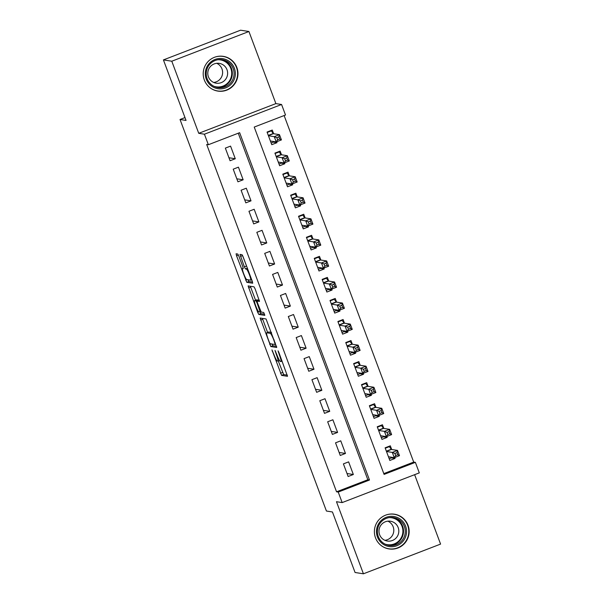 <?xml version="1.0" encoding="UTF-8"?>
<svg xmlns="http://www.w3.org/2000/svg" width="604" height="604" viewBox="0 0 604 604"><rect width="100%" height="100%" fill="white"/><g stroke="black" fill="none" stroke-linecap="round" stroke-linejoin="round"><path stroke-width="0.91" d="M271.959 349.905L281.585 375.386L287.512 376.307L278.837 352.336L278.051 350.856L279.441 355.107A7.082 0.921 -111.1 0 1 280.935 361.547A7.082 0.921 -111.1 0 1 280.86 361.554L280.369 361.479A7.082 0.921 -111.1 0 1 276.851 354.699L275.016 350.38L276.39 354.631A7.082 0.921 -111.1 0 1 277.885 361.071A7.082 0.921 -111.1 0 1 277.81 361.079L277.319 361.003A7.082 0.921 -111.1 0 1 273.793 354.223L271.959 349.905M204.326 79.992A17.576 17.38 98.9 0 0 217.878 91.098A17.576 17.38 98.9 0 0 236.851 67.467A17.576 17.38 98.9 0 0 223.306 56.361A17.576 17.38 98.9 0 0 204.326 79.992M375.507 537.839A17.576 17.38 98.9 0 0 389.059 548.945A17.576 17.38 98.9 0 0 408.04 525.314A17.576 17.38 98.9 0 0 394.488 514.208A17.576 17.38 98.9 0 0 375.507 537.839M238.874 256.164L237.78 254.042L236.096 253.786L236.564 255.802L246.779 282.302L252.714 283.223L252.246 281.207L243.125 256.828L242.03 254.707L239.999 254.397L244.371 266.847L245.473 268.961L246.462 269.12A5.919 0.77 -111.1 0 1 249.331 274.571A5.919 0.77 -111.1 0 1 250.66 280.165A5.919 0.77 -111.1 0 1 250.6 280.173L246.704 279.561A5.919 0.77 -111.1 0 1 243.842 274.103A5.919 0.77 -111.1 0 1 242.514 268.516A5.919 0.77 -111.1 0 1 242.574 268.508L243.246 268.606L242.778 266.598L238.874 256.164M208.357 144.726L204.424 134.201L281.57 104.492L285.511 115.017L254.231 127.067L384.099 474.397L415.371 462.354L419.304 472.879L342.158 502.588L338.225 492.064L369.497 480.021L239.637 132.684L208.357 144.726L206.689 144.469L336.549 491.807L338.225 492.064M342.158 502.588L336.473 501.705L363.427 573.8L355.069 572.494L332.442 511.973L326.424 511.029L180.03 119.494L186.047 120.43L163.42 59.909L171.785 61.215L198.739 133.318L204.424 134.201M260.143 318.044L270.803 346.56L276.738 347.481L266.054 318.965L260.143 318.044M257.689 312.313L248.108 285.918L254.042 286.84L255.145 288.954L259.509 301.404L257.07 301.034L257.538 303.042L261.222 312.087L263.721 312.472L264.816 315.363L258.791 314.427L257.689 312.313L259.131 311.755M163.42 59.909L240.573 30.2L248.931 31.506L171.785 61.215M363.427 573.8L440.58 544.091L414.631 474.684M276.64 141.751L276.987 142.68L273.386 142.121M273.642 133.733L272.261 130.049L267.051 132.057L271.77 144.688L276.987 142.68M284.507 162.801L284.854 163.729L281.26 163.171M281.509 154.79L280.135 151.106L274.918 153.106L279.644 165.738L284.854 163.729M292.374 183.858L292.721 184.786L289.127 184.22M289.376 175.84L288.002 172.155L282.793 174.163L287.512 186.795L292.721 184.786M300.248 204.907L300.596 205.836L297.002 205.269M297.251 196.889L295.869 193.204L290.66 195.213L295.379 207.844L300.596 205.836M308.115 225.956L308.463 226.885L304.869 226.326M305.118 217.938L303.744 214.254L298.527 216.262L303.253 228.893L308.463 226.885M315.99 247.006L316.337 247.934L312.744 247.376M312.993 238.988L311.611 235.303L306.402 237.312L311.12 249.943L316.337 247.934M323.857 268.055L324.205 268.984L320.611 268.425M320.86 260.037L319.486 256.353L314.269 258.361L318.995 270.992L324.205 268.984M331.732 289.105L332.079 290.033L328.485 289.475M328.735 281.094L327.353 277.41L322.143 279.41L326.862 292.042L332.079 290.033M339.599 310.154L339.946 311.09L336.353 310.524M336.602 302.143L335.228 298.459L330.011 300.467L334.737 313.099L339.946 311.09M347.474 331.211L347.821 332.14L344.22 331.573M344.476 323.193L343.095 319.508L337.885 321.517L342.604 334.148L347.821 332.14M355.341 352.26L355.688 353.189L352.094 352.63M352.343 344.242L350.969 340.558L345.752 342.566L350.479 355.197L355.688 353.189M363.208 373.31L363.563 374.238L359.961 373.68M360.211 365.292L358.836 361.607L353.627 363.616L358.346 376.247L363.563 374.238M371.082 394.359L371.43 395.288L367.836 394.729M368.085 386.341L366.711 382.657L361.494 384.665L366.22 397.296L371.43 395.288M378.95 415.409L379.297 416.337L375.703 415.779M375.952 407.39L374.578 403.714L369.369 405.714L374.087 418.346L379.297 416.337M386.824 436.458L387.172 437.394L383.578 436.828M383.827 428.447L382.445 424.763L377.236 426.771L381.954 439.402L387.172 437.394M343.404 463.88L348.131 476.511L353.34 474.502L348.621 461.871L343.404 463.88M335.537 442.83L340.256 455.461L345.473 453.453L340.747 440.822L335.537 442.83M327.662 421.781L332.389 434.404L337.598 432.404L332.88 419.772L327.662 421.781M319.795 400.724L324.514 413.355L329.731 411.347L325.005 398.723L319.795 400.724M311.921 379.674L316.647 392.306L321.856 390.297L317.138 377.666L311.921 379.674M304.054 358.625L308.772 371.256L313.989 369.248L309.263 356.617L304.054 358.625M296.179 337.576L300.905 350.207L306.115 348.198L301.396 335.567L296.179 337.576M288.312 316.526L293.031 329.157L298.248 327.149L293.521 314.518L288.312 316.526M280.437 295.477L285.163 308.1L290.373 306.1L285.654 293.469L280.437 295.477M272.57 274.42L277.289 287.051L282.506 285.043L277.78 272.419L272.57 274.42M264.703 253.37L269.422 266.002L274.631 263.993L269.913 251.362L264.703 253.37M256.828 232.321L261.555 244.952L266.764 242.944L262.045 230.313L256.828 232.321M248.961 211.272L253.68 223.903L258.897 221.894L254.171 209.263L248.961 211.272M241.087 190.222L245.813 202.853L251.022 200.845L246.304 188.214L241.087 190.222M233.219 169.173L237.938 181.796L243.155 179.796L238.429 167.165L233.219 169.173M336.549 491.807L367.828 479.757L238.263 133.212M235.281 158.739L230.562 146.115L225.345 148.116L230.071 160.747L235.281 158.739L228.946 157.75M383.797 473.611L413.702 462.09L284.129 115.553M391.694 449.497L390.32 445.812L385.103 447.821L389.829 460.452L395.039 458.444L394.691 457.515M184.983 117.584L180.03 119.494M198.739 133.318L275.885 103.609L248.931 31.506M275.885 103.609L281.57 104.492M413.702 462.09L415.371 462.354M367.828 479.757L369.497 480.021M395.039 458.444L391.445 457.877M353.34 474.502L347.006 473.513M345.473 453.453L339.138 452.464M337.598 432.404L331.264 431.407M329.731 411.347L323.397 410.358M321.856 390.297L315.522 389.308M313.989 369.248L307.655 368.259M306.115 348.198L299.78 347.209M298.248 327.149L291.913 326.16M290.373 306.1L284.046 305.103M282.506 285.043L276.171 284.054M274.631 263.993L268.304 263.004M266.764 242.944L260.43 241.955M258.897 221.894L252.563 220.905M251.022 200.845L244.688 199.856M243.155 179.796L236.821 178.807M278.255 360.928L283.669 374.578L287.338 375.152M271.936 344.008L272.887 345.76L276.564 346.334M262.378 318.391L267.61 332.457M269.316 342.242L270.086 343.721L275.273 344.537L273.839 340.127A7.082 0.921 -111.1 0 0 270.32 333.348L266.772 332.796A7.082 0.921 -111.1 0 0 266.704 332.804A7.082 0.921 -111.1 0 0 268.191 339.244L269.316 342.242M268.727 332.041A7.082 0.921 -111.1 0 1 268.788 331.996A7.082 0.921 -111.1 0 1 268.856 331.996L271.377 332.389M255.567 300.256L250.66 287.127L248.576 287.927M250.366 286.266L250.66 287.127M259.335 300.256L257.07 301.034L259.176 300.226M264.575 314.201L260.875 313.627L258.791 314.427M254.601 300.641A5.919 0.77 -111.1 0 0 254.541 300.649A5.919 0.77 -111.1 0 0 255.869 306.236A5.919 0.77 -111.1 0 0 258.738 311.694L260.128 311.906L257.077 302.974L255.975 300.852L254.601 300.641L256.685 299.841A5.919 0.77 -111.1 0 0 256.632 299.841A5.919 0.77 -111.1 0 0 256.579 299.878M258.421 300.513L258.059 300.052L255.975 300.852M256.685 299.841L258.059 300.052M259.924 311.883L260.875 313.627M242.415 255.213L247.187 267.685M247.912 279.75L248.863 281.494L252.54 282.068M389.195 458.746L392.638 457.417M385.254 448.221L389.338 446.65L388.485 446.515M388.447 456.767L394.269 457.673L392.306 452.411L397.515 450.403L391.43 449.451L389.338 446.65M396.979 452.653L397.515 450.403L399.486 455.665L394.269 457.673L395.68 455.559L397.764 454.759L396.979 452.653L394.895 453.461L395.68 455.559M394.895 453.461L392.306 452.411L386.484 451.505M397.764 454.759L399.486 455.665M405.578 526.114A15.213 15.04 -81.1 0 1 396.82 545.744A15.213 15.04 -81.1 0 1 377.432 536.956A15.213 15.04 -81.1 0 1 386.19 517.326A15.213 15.04 -81.1 0 1 405.578 526.114M378.308 536.533A14.088 13.922 98.9 0 0 389.165 545.427A14.088 13.922 98.9 0 0 404.37 526.492A14.088 13.922 98.9 0 0 393.514 517.598A14.088 13.922 98.9 0 0 378.308 536.533M387.881 521.161A10.026 9.913 -81.1 0 1 384.891 540.316M379.614 534.706A10.026 9.913 98.9 0 0 387.345 541.041A10.026 9.913 98.9 0 0 398.172 527.556A10.026 9.913 98.9 0 0 390.448 521.222A10.026 9.913 98.9 0 0 379.614 534.706M382.136 546.235A17.463 17.267 98.9 0 0 407.662 525.314A17.463 17.267 98.9 0 0 387.066 514.676M231.959 83.284A15.213 15.04 -81.1 0 1 210.788 85.481A15.213 15.04 -81.1 0 1 208.682 64.092A15.213 15.04 -81.1 0 1 229.852 61.887A15.213 15.04 -81.1 0 1 231.959 83.284M209.377 64.771A14.088 13.922 98.9 0 0 217.976 87.572A14.088 13.922 98.9 0 0 233.174 68.599A14.088 13.922 98.9 0 0 209.377 64.771M216.7 63.307A10.026 9.913 -81.1 0 1 213.703 82.461M210.041 66.953A10.026 9.913 98.9 0 0 216.164 83.186A10.026 9.913 98.9 0 0 226.983 69.679A10.026 9.913 98.9 0 0 210.041 66.953M210.947 88.388A17.463 17.267 98.9 0 0 236.466 67.414A17.463 17.267 98.9 0 0 215.877 56.829M381.32 437.696L384.771 436.367M377.387 427.171L381.471 425.601L380.618 425.465M380.58 435.718L386.401 436.624L384.431 431.362L389.648 429.353L383.555 428.402L381.471 425.601M389.104 431.603L389.648 429.353L391.611 434.616L386.401 436.624L387.806 434.51L389.897 433.71L389.104 431.603L387.021 432.404L387.806 434.51M387.021 432.404L384.431 431.362L378.61 430.456M389.897 433.71L391.611 434.616M373.453 416.647L376.896 415.318M369.52 406.122L373.597 404.552L372.751 404.416M372.713 414.661L378.527 415.575L376.564 410.312L381.773 408.304L375.688 407.353L373.597 404.552M381.237 410.554L381.773 408.304L383.744 413.566L378.527 415.575L379.939 413.461L382.022 412.66L381.237 410.554L379.153 411.354L379.939 413.461M379.153 411.354L376.564 410.312L370.743 409.399M382.022 412.66L383.744 413.566M365.579 395.597L369.029 394.269M361.645 385.073L365.73 383.495L364.876 383.366M364.839 393.612L370.66 394.525L368.689 389.263L373.906 387.255L367.813 386.303L365.73 383.495M373.363 389.505L373.906 387.255L375.869 392.517L370.66 394.525L372.064 392.411L374.155 391.603L373.363 389.505L371.279 390.305L372.064 392.411M371.279 390.305L368.689 389.263L362.876 388.349M374.155 391.603L375.869 392.517M357.711 374.548L361.162 373.219M353.778 364.023L357.862 362.445L357.009 362.317M356.972 372.562L362.785 373.476L360.822 368.214L366.032 366.205L359.946 365.254L357.862 362.445M365.495 368.448L366.032 366.205L368.002 371.468L362.785 373.476L364.197 371.362L366.281 370.554L365.495 368.448L363.412 369.255L364.197 371.362M363.412 369.255L360.822 368.214L355.001 367.3M366.281 370.554L368.002 371.468M349.837 353.491L353.287 352.17M345.903 342.966L349.988 341.396L349.135 341.26M349.097 351.513L354.918 352.419L352.947 347.157L358.164 345.148L352.079 344.197L349.988 341.396M357.621 347.398L358.164 345.148L360.127 350.411L354.918 352.419L356.33 350.312L358.414 349.505L357.621 347.398L355.537 348.206L356.33 350.312M355.537 348.206L352.947 347.157L347.134 346.251M358.414 349.505L360.127 350.411M341.97 332.442L345.42 331.113M338.036 321.917L342.121 320.346L341.268 320.211M341.23 330.464L347.051 331.369L345.08 326.107L350.29 324.099L344.204 323.148L342.121 320.346M349.754 326.349L350.29 324.099L352.26 329.361L347.051 331.369L348.455 329.256L350.539 328.455L349.754 326.349L347.67 327.157L348.455 329.256M347.67 327.157L345.08 326.107L339.259 325.201M350.539 328.455L352.26 329.361M334.095 311.392L337.545 310.063M330.161 300.868L334.246 299.297L333.393 299.161M333.355 309.414L339.176 310.32L337.213 305.058L342.423 303.049L336.337 302.098L334.246 299.297M341.887 305.299L342.423 303.049L344.393 308.312L339.176 310.32L340.588 308.206L342.672 307.406L341.887 305.299L339.795 306.1L340.588 308.206M339.795 306.1L337.213 305.058L331.392 304.152M342.672 307.406L344.393 308.312M326.228 290.343L329.678 289.014M322.294 279.818L326.379 278.248L325.526 278.112M325.488 288.357L331.309 289.271L329.339 284.008L334.548 282L328.463 281.049L326.379 278.248M334.012 284.25L334.548 282L336.519 287.262L331.309 289.271L332.713 287.157L334.797 286.356L334.012 284.25L331.928 285.05L332.713 287.157M331.928 285.05L329.339 284.008L323.517 283.095M334.797 286.356L336.519 287.262M318.361 269.293L321.804 267.965M314.42 258.769L318.504 257.191L317.651 257.062M317.613 267.308L323.434 268.221L321.471 262.959L326.681 260.951L320.596 259.999L318.504 257.191M326.145 263.201L326.681 260.951L328.651 266.213L323.434 268.221L324.846 266.107L326.93 265.299L326.145 263.201L324.061 264.001L324.846 266.107M324.061 264.001L321.471 262.959L315.65 262.045M326.93 265.299L328.651 266.213M310.486 248.244L313.937 246.915M306.553 237.719L310.637 236.141L309.784 236.013M309.746 246.258L315.567 247.172L313.597 241.91L318.814 239.901L312.721 238.95L310.637 236.141M318.27 242.151L318.814 239.901L320.777 245.164L315.567 247.172L316.972 245.058L319.055 244.25L318.27 242.151L316.186 242.951L316.972 245.058M316.186 242.951L313.597 241.91L307.776 240.996M319.055 244.25L320.777 245.164M302.619 227.195L306.062 225.866M298.678 216.662L302.763 215.092L301.909 214.956M301.879 225.209L307.693 226.115L305.73 220.853L310.939 218.844L304.854 217.893L302.763 215.092M310.403 221.094L310.939 218.844L312.91 224.114L307.693 226.115L309.105 224.008L311.188 223.201L310.403 221.094L308.319 221.902L309.105 224.008M308.319 221.902L305.73 220.853L299.909 219.947M311.188 223.201L312.91 224.114M294.744 206.138L298.195 204.809M290.811 195.613L294.895 194.043L294.042 193.907M294.005 204.16L299.826 205.066L297.855 199.803L303.072 197.795L296.979 196.844L294.895 194.043M302.529 200.045L303.072 197.795L305.035 203.057L299.826 205.066L301.23 202.952L303.321 202.151L302.529 200.045L300.445 200.853L301.23 202.952M300.445 200.853L297.855 199.803L292.034 198.897M303.321 202.151L305.035 203.057M286.877 185.088L290.32 183.759M282.944 174.564L287.021 172.993L286.175 172.857M286.137 183.11L291.951 184.016L289.988 178.754L295.197 176.745L289.112 175.794L287.021 172.993M294.661 178.995L295.197 176.745L297.168 182.008L291.951 184.016L293.363 181.902L295.447 181.102L294.661 178.995L292.578 179.796L293.363 181.902M292.578 179.796L289.988 178.754L284.167 177.848M295.447 181.102L297.168 182.008M279.003 164.039L282.453 162.71M275.069 153.514L279.154 151.944L278.301 151.808M278.263 162.053L284.084 162.967L282.113 157.704L287.33 155.696L281.245 154.745L279.154 151.944M286.787 157.946L287.33 155.696L289.293 160.958L284.084 162.967L285.488 160.853L287.579 160.052L286.787 157.946L284.703 158.746L285.488 160.853M284.703 158.746L282.113 157.704L276.3 156.791M287.579 160.052L289.293 160.958M271.136 142.989L274.586 141.661M267.202 132.465L271.287 130.887L270.433 130.758M270.396 141.004L276.217 141.917L274.246 136.655L279.456 134.647L273.37 133.695L271.287 130.887M278.92 136.897L279.456 134.647L281.426 139.909L276.217 141.917L277.621 139.803L279.705 139.003L278.92 136.897L276.836 137.697L277.621 139.803M276.836 137.697L274.246 136.655L268.425 135.741M279.705 139.003L281.426 139.909M272.653 351.166L272.276 351.309M278.754 352.124L278.376 352.268M275.703 351.641L275.326 351.792M276.768 354.488L276.39 354.631M279.818 354.963L279.441 355.107M283.669 374.578L281.585 375.386M282.566 372.464L280.483 373.264M272.887 345.76L270.803 346.56M271.143 343.887L269.701 344.439M262.672 319.259L260.588 320.06M275.341 342.974L274.963 343.125M274.216 339.984L273.839 340.127M271.558 332.872L270.32 333.348M268.856 331.996L266.772 332.796M260.86 311.619L260.15 311.898L260.86 311.626M260.045 309.746L259.66 309.897M257.455 302.831L257.077 302.974M243.269 268.244L242.574 268.508M247.564 268.689L246.462 269.12M247.391 268.221L245.473 268.961M246.455 266.039L244.371 266.847M242.551 255.605L240.468 256.413M248.863 281.494L246.779 282.302M247.119 279.629L245.677 280.18M238.429 255.077L236.564 255.802M391.43 449.451L386.439 451.377M391.249 449.285L386.356 451.165M392.638 517.485A14.088 13.922 -81.1 0 1 402.626 526.22A14.088 13.922 -81.1 0 1 388.296 545.261M385.11 544.129A13.62 13.469 98.9 0 0 402.038 526.356A13.62 13.469 98.9 0 0 389.255 517.598M221.457 59.637A14.088 13.922 -81.1 0 1 229.188 82.272A14.088 13.922 -81.1 0 1 217.115 87.414M213.929 86.274A13.62 13.469 98.9 0 0 230.388 67.414A13.62 13.469 98.9 0 0 218.074 59.743M383.555 428.402L378.565 430.327M383.374 428.228L378.489 430.116M375.688 407.353L370.697 409.278M375.507 407.179L370.614 409.067M367.813 386.303L362.823 388.221M367.632 386.13L362.747 388.01M359.946 365.254L354.956 367.172M359.765 365.08L354.873 366.96M352.079 344.197L347.081 346.122M351.898 344.031L347.006 345.911M344.204 323.148L339.214 325.073M344.023 322.981L339.131 324.861M336.337 302.098L331.339 304.023M336.156 301.924L331.264 303.812M328.463 281.049L323.472 282.974M328.282 280.875L323.397 282.763M320.596 259.999L315.605 261.917M320.414 259.826L315.522 261.706M312.721 238.95L307.73 240.868M312.54 238.776L307.655 240.656M304.854 217.893L299.863 219.818M304.673 217.727L299.78 219.607M296.979 196.844L291.989 198.769M296.798 196.678L291.913 198.557M289.112 175.794L284.122 177.719M288.931 175.621L284.039 177.508M281.245 154.745L276.247 156.67M281.056 154.571L276.171 156.459M273.37 133.695L268.38 135.613M273.189 133.522L268.297 135.402M279.478 360.452L277.885 361.071M282.113 361.094L280.935 361.547M268.788 331.996L266.704 332.804M256.632 299.841L254.541 300.649M243.261 268.229L242.514 268.516M251.702 279.765L250.66 280.165M394.201 514.283L392.524 514.019M388.81 548.794L387.134 548.53M223.019 56.429L221.343 56.172M217.621 90.94L215.953 90.683"/></g></svg>

